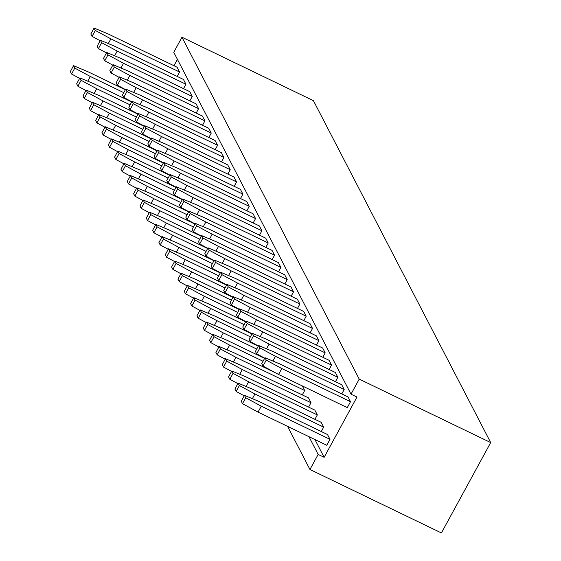 <?xml version="1.0" encoding="UTF-8"?>
<svg xmlns="http://www.w3.org/2000/svg" width="561" height="561" viewBox="0 0 561 561"><rect width="100%" height="100%" fill="white"/><g stroke="black" fill="none" stroke-linecap="round" stroke-linejoin="round"><path stroke-width="0.84" d="M181.967 37.229L359.222 379.117L351.011 394.18L173.756 52.292L181.967 37.229L313.431 100.685L490.686 442.566L441.409 532.95L309.945 469.494L287.576 426.353M359.222 379.117L490.686 442.566M173.987 65.721L177.437 59.389M351.011 394.18L356.985 397.062L324.132 457.32L318.157 454.431L309.945 469.494M318.157 454.431L308.95 436.668M324.132 457.32L314.924 439.551M299.869 304.027L231.153 270.858L215.592 262.443L214.344 260.045L228.664 266.047L297.379 299.216L299.869 304.027L297.477 308.424M293.543 291.818L224.821 258.649L209.26 250.234L208.012 247.829L222.331 253.838L291.047 287.008L293.543 291.818L291.145 296.208M280.879 267.394L212.163 234.225L196.602 225.817L195.354 223.411L209.667 229.421L278.389 262.59L280.879 267.394L278.487 271.79M287.211 279.609L218.488 246.44L202.928 238.025L201.687 235.62L215.999 241.63L284.722 274.799L287.211 279.609L284.813 283.999M261.889 230.767L193.173 197.598L177.606 189.183L176.364 186.778L190.677 192.788L259.399 225.957L261.889 230.767L259.491 235.157M268.221 242.976L199.499 209.807L183.938 201.392L182.69 198.994L197.009 205.003L265.725 238.166L268.221 242.976L265.823 247.373M274.546 255.185L205.831 222.016L190.27 213.608L189.022 211.202L203.341 217.212L272.057 250.381L274.546 255.185L272.155 259.582M223.909 157.508L155.187 124.339L139.626 115.924L138.378 113.518L152.697 119.528L221.413 152.697L223.909 157.508L221.511 161.898M236.567 181.925L167.851 148.756L152.283 140.341L151.042 137.943L165.355 143.953L234.077 177.122L236.567 181.925L234.168 186.322M230.234 169.717L161.519 136.547L145.958 128.132L144.71 125.734L159.022 131.737L227.745 164.906L230.234 169.717L227.843 174.106M242.899 194.134L174.176 160.965L158.616 152.557L157.368 150.152L171.687 156.161L240.403 189.33L242.899 194.134L240.501 198.531M255.557 218.559L186.841 185.389L171.28 176.974L170.032 174.569L184.345 180.579L253.067 213.748L255.557 218.559L253.165 222.948M249.231 206.343L180.509 173.174L164.948 164.766L163.7 162.36L178.019 168.37L246.735 201.539L249.231 206.343L246.833 210.74M312.533 328.444L243.811 295.275L228.25 286.867L227.009 284.462L241.321 290.472L310.037 323.641L312.533 328.444L310.135 332.841M306.201 316.236L237.485 283.067L221.918 274.659L220.676 272.253L234.989 278.263L303.711 311.432L306.201 316.236L303.803 320.633M318.865 340.653L250.143 307.491L234.582 299.076L233.334 296.671L247.653 302.681L316.369 335.85L318.865 340.653L316.467 345.05M179.59 72.032L110.875 38.863L95.314 30.455L94.066 28.05L108.385 34.06L177.101 67.229L179.59 72.032L177.199 76.429M185.922 84.241L117.207 51.079L101.646 42.664L100.398 40.259L114.71 46.268L183.433 79.438L185.922 84.241L183.531 88.638M192.255 96.457L123.532 63.288L107.971 54.873L106.73 52.468L121.043 58.477L189.765 91.646L192.255 96.457L189.856 100.847M204.912 120.874L136.197 87.705L120.636 79.297L119.388 76.892L133.707 82.902L202.423 116.071L204.912 120.874L202.521 125.271M198.587 108.666L129.864 75.497L114.304 67.082L113.056 64.683L127.375 70.686L196.091 103.855L198.587 108.666L196.189 113.056M217.577 145.292L148.854 112.13L133.294 103.715L132.052 101.31L146.365 107.319L215.08 140.488L217.577 145.292L215.179 149.689M211.245 133.083L142.529 99.914L126.968 91.506L125.72 89.101L140.033 95.111L208.755 128.28L211.245 133.083L208.853 137.48M302.302 385.919L304.672 390.505L235.957 357.336L220.396 348.921L219.148 346.516L233.46 352.525L275.633 372.883M325.191 352.869L256.475 319.7L240.914 311.285L239.666 308.88L253.979 314.889L322.701 348.058L325.191 352.869L322.799 357.259M337.855 377.287L269.133 344.117L253.572 335.709L252.324 333.304L266.643 339.314L335.359 372.483L337.855 377.287L335.457 381.683M314.84 410.112L317.337 414.923L248.614 381.753L233.053 373.338L231.805 370.94L246.125 376.943L314.84 410.112M308.515 397.903L311.004 402.714L242.282 369.545L226.721 361.13L225.48 358.724L239.792 364.734L308.515 397.903M331.523 365.078L262.807 331.909L247.24 323.494L245.999 321.095L260.311 327.098L329.034 360.267L331.523 365.078L329.125 369.468M264.988 357.722L279.301 363.731L348.023 396.9L350.513 401.704L347.28 407.637L278.565 374.468L263.004 366.053L261.756 363.647L264.988 357.722L266.237 360.127L281.797 368.542L350.513 401.704M327.505 434.537L329.994 439.34L261.279 406.171L245.718 397.763L244.47 395.358L258.782 401.367L327.505 434.537M321.173 422.328L323.662 427.131L254.946 393.962L239.386 385.554L238.137 383.149L252.457 389.159L321.173 422.328M344.188 389.495L275.465 356.326L259.904 347.918L258.656 345.513L272.976 351.523L341.691 384.692L344.188 389.495L341.789 393.892M214.344 260.045L211.111 265.97L212.36 268.375L220.417 272.73M208.012 247.829L204.786 253.761L206.027 256.16L214.085 260.514M195.354 223.411L192.121 229.337L193.37 231.742L201.427 236.097M201.687 235.62L198.454 241.546L199.695 243.951L207.752 248.306M176.364 186.778L173.132 192.711L174.38 195.109L182.43 199.464M182.69 198.994L179.464 204.919L180.705 207.325L188.762 211.679M189.022 211.202L185.789 217.128L187.037 219.533L195.095 223.888M237.738 312.421L204.302 296.285L188.741 287.87L187.493 285.465L201.813 291.475L239.295 309.567M193.566 298.15L185.509 293.796L184.26 291.39L187.493 285.465M231.405 300.212L197.97 284.069L182.409 275.661L181.161 273.256L195.48 279.266L232.962 297.358M187.234 285.942L179.176 281.587L177.935 279.182L181.161 273.256M168.244 249.315L160.187 244.954L158.938 242.555L162.171 236.63L176.491 242.633L213.972 260.725M212.416 263.579L178.98 247.443L163.419 239.028L162.171 236.63M225.073 288.003L191.645 271.861L176.077 263.453L174.836 261.047L189.148 267.057L226.63 285.149M180.908 273.733L172.851 269.378L171.603 266.973L174.836 261.047M174.576 261.524L166.519 257.169L165.271 254.764L168.503 248.839L182.816 254.848L220.305 272.934M218.748 275.788L185.312 259.652L169.752 251.237L168.503 248.839M161.912 237.1L153.854 232.745L152.613 230.347L155.846 224.414L170.158 230.424L207.64 248.516M206.083 251.37L172.648 235.234L157.087 226.819L155.846 224.414M244.07 324.63L210.634 308.494L195.074 300.079L193.826 297.674L208.138 303.683L245.62 321.776M199.898 310.359L191.841 306.004L190.593 303.606L193.826 297.674M168.104 178.11L134.668 161.975L119.107 153.56L117.859 151.154L132.179 157.164L169.66 175.256M123.932 163.84L115.875 159.485L114.626 157.08L117.859 151.154M130.264 176.049L122.207 171.694L120.959 169.296L124.191 163.363L138.504 169.373L175.986 187.465M174.436 190.319L141 174.183L125.44 165.768L124.191 163.363M138.378 113.518L135.145 119.451L136.393 121.849L144.45 126.204M151.042 137.943L147.809 143.868L149.058 146.274L157.115 150.629M144.71 125.734L141.477 131.66L142.725 134.058L150.783 138.42M136.589 188.265L128.539 183.91L127.291 181.505L130.524 175.579L144.836 181.582L182.318 199.674M180.761 202.528L147.326 186.392L131.765 177.977L130.524 175.579M157.368 150.152L154.142 156.077L155.383 158.483L163.44 162.837M187.094 214.737L153.658 198.601L138.097 190.193L136.849 187.788L151.168 193.797L188.65 211.89M142.922 200.473L134.864 196.119L133.623 193.713L136.849 187.788M170.032 174.569L166.799 180.495L168.048 182.9L176.105 187.255M155.586 224.891L147.529 220.536L146.281 218.131L149.514 212.205L163.826 218.215L201.308 236.307M199.751 239.161L166.322 223.026L150.762 214.611L149.514 212.205M193.426 226.953L159.99 210.81L144.429 202.402L143.181 199.996L157.501 206.006L194.983 224.098M149.254 212.682L141.197 208.327L139.948 205.922L143.181 199.996M163.7 162.36L160.467 168.286L161.715 170.691L169.773 175.046M218.888 346.993L210.831 342.638L209.583 340.232L212.815 334.307L227.135 340.317L264.617 358.409M263.06 361.263L229.624 345.12L214.064 336.712L212.815 334.307M256.728 349.054L223.292 332.911L207.731 324.503L206.483 322.098L220.803 328.108L258.284 346.2M212.556 334.784L204.499 330.429L203.257 328.024L206.483 322.098M250.395 336.838L216.967 320.703L201.399 312.288L200.158 309.889L214.47 315.899L251.952 333.984M206.224 322.575L198.173 318.22L196.925 315.815L200.158 309.889M227.009 284.462L223.776 290.388L225.017 292.793L233.074 297.148M220.676 272.253L217.444 278.179L218.692 280.584L226.749 284.939M233.334 296.671L230.101 302.596L231.349 305.002L239.407 309.356M94.066 28.05L90.833 33.976L92.081 36.381L100.139 40.736M100.398 40.259L97.165 46.184L98.413 48.59L106.471 52.944M106.73 52.468L103.497 58.4L104.746 60.798L112.796 65.153M123.792 92.642L90.356 76.499L74.795 68.091L73.547 65.686L87.867 71.696L125.348 89.788M79.62 78.372L71.563 74.017L70.314 71.612L73.547 65.686M130.117 104.851L96.688 88.708L81.121 80.3L79.879 77.895L94.192 83.905L131.674 101.997M85.952 90.58L77.895 86.226L76.647 83.82L79.879 77.895M92.277 102.789L84.22 98.434L82.979 96.029L86.205 90.104L100.524 96.113L138.006 114.206M136.449 117.06L103.014 100.924L87.453 92.509L86.205 90.104M104.942 127.214L96.885 122.859L95.636 120.454L98.869 114.528L113.182 120.531L150.664 138.623M149.114 141.477L115.678 125.341L100.117 116.926L98.869 114.528M119.388 76.892L116.155 82.818L117.403 85.223L125.461 89.578M113.056 64.683L109.83 70.609L111.071 73.014L119.128 77.369M98.61 114.998L90.552 110.643L89.304 108.245L92.537 102.312L106.856 108.322L144.338 126.414M142.782 129.268L109.346 113.133L93.785 104.718L92.537 102.312M132.052 101.31L128.82 107.235L130.061 109.64L138.118 113.995M125.72 89.101L122.487 95.026L123.736 97.432L131.793 101.786M111.267 139.423L103.217 135.068L101.969 132.662L105.202 126.737L119.514 132.747L156.996 150.839M155.439 153.686L122.01 137.55L106.443 129.142L105.202 126.737M117.6 151.631L109.542 147.277L108.301 144.871L111.527 138.946L125.846 144.955L163.328 163.048M161.771 165.902L128.336 149.759L112.775 141.351L111.527 138.946M225.22 359.201L217.163 354.847L215.915 352.441L219.148 346.516M302.281 394.895L304.672 390.505M239.666 308.88L236.433 314.812L237.682 317.21L245.739 321.565M252.324 333.304L249.098 339.23L250.339 341.635L258.397 345.99M314.938 419.319L317.337 414.923M237.878 383.626L229.821 379.271L228.579 376.866L231.805 370.94M308.606 407.104L311.004 402.714M231.546 371.41L223.495 367.055L222.247 364.657L225.48 358.724M245.999 321.095L242.766 327.021L244.014 329.426L252.064 333.781M244.47 395.358L241.237 401.283L242.485 403.689L258.046 412.104L326.761 445.266L329.994 439.34M244.21 395.835L236.153 391.48L234.905 389.075L238.137 383.149M321.271 431.528L323.662 427.131M258.656 345.513L255.423 351.438L256.672 353.844L264.729 358.199M215.592 262.443L212.36 268.375M231.153 270.858L228.579 275.57M209.26 250.234L206.027 256.16M224.821 258.649L222.254 263.361M212.163 234.225L209.59 238.944M196.602 225.817L193.37 231.742M218.488 246.44L215.922 251.153M202.928 238.025L199.695 243.951M193.173 197.598L190.6 202.311M177.606 189.183L174.38 195.109M183.938 201.392L180.705 207.325M199.499 209.807L196.932 214.519M190.27 213.608L187.037 219.533M205.831 222.016L203.264 226.728M201.736 300.998L204.302 296.285M185.509 293.796L188.741 287.87M195.403 288.789L197.97 284.069M179.176 281.587L182.409 275.661M176.413 252.155L178.98 247.443M160.187 244.954L163.419 239.028M189.071 276.573L191.645 271.861M172.851 269.378L176.077 263.453M182.739 264.364L185.312 259.652M166.519 257.169L169.752 251.237M170.081 239.947L172.648 235.234M153.854 232.745L157.087 226.819M208.061 313.206L210.634 308.494M191.841 306.004L195.074 300.079M132.101 166.687L134.668 161.975M115.875 159.485L119.107 153.56M138.427 178.896L141 174.183M122.207 171.694L125.44 165.768M139.626 115.924L136.393 121.849M155.187 124.339L152.62 129.051M152.283 140.341L149.058 146.274M167.851 148.756L165.278 153.469M145.958 128.132L142.725 134.058M161.519 136.547L158.945 141.26M144.759 191.105L147.326 186.392M128.539 183.91L131.765 177.977M158.616 152.557L155.383 158.483M174.176 160.965L171.61 165.677M151.091 203.313L153.658 198.601M134.864 196.119L138.097 190.193M171.28 176.974L168.048 182.9M186.841 185.389L184.267 190.102M163.749 227.738L166.322 223.026M147.529 220.536L150.762 214.611M157.424 215.522L159.99 210.81M141.197 208.327L144.429 202.402M164.948 164.766L161.715 170.691M180.509 173.174L177.942 177.893M227.058 349.84L229.624 345.12M210.831 342.638L214.064 336.712M220.725 337.624L223.292 332.911M204.499 330.429L207.731 324.503M214.393 325.415L216.967 320.703M198.173 318.22L201.399 312.288M243.811 295.275L241.244 299.995M228.25 286.867L225.017 292.793M237.485 283.067L234.912 287.779M221.918 274.659L218.692 280.584M234.582 299.076L231.349 305.002M250.143 307.491L247.576 312.204M110.875 38.863L108.308 43.583M95.314 30.455L92.081 36.381M117.207 51.079L114.633 55.791M101.646 42.664L98.413 48.59M123.532 63.288L120.966 68M107.971 54.873L104.746 60.798M87.782 81.212L90.356 76.499M71.563 74.017L74.795 68.091M94.115 93.428L96.688 88.708M77.895 86.226L81.121 80.3M100.447 105.636L103.014 100.924M84.22 98.434L87.453 92.509M113.105 130.054L115.678 125.341M96.885 122.859L100.117 116.926M120.636 79.297L117.403 85.223M136.197 87.705L133.623 92.418M114.304 67.082L111.071 73.014M129.864 75.497L127.298 80.209M106.779 117.845L109.346 113.133M90.552 110.643L93.785 104.718M148.854 112.13L146.288 116.842M133.294 103.715L130.061 109.64M126.968 91.506L123.736 97.432M142.529 99.914L139.955 104.626M119.437 142.263L122.01 137.55M103.217 135.068L106.443 129.142M125.769 154.478L128.336 149.759M109.542 147.277L112.775 141.351M233.383 362.048L235.957 357.336M217.163 354.847L220.396 348.921M256.475 319.7L253.902 324.412M240.914 311.285L237.682 317.21M269.133 344.117L266.566 348.83M253.572 335.709L250.339 341.635M246.048 386.466L248.614 381.753M229.821 379.271L233.053 373.338M239.715 374.257L242.282 369.545M223.495 367.055L226.721 361.13M262.807 331.909L260.234 336.621M247.24 323.494L244.014 329.426M281.797 368.542L278.565 374.468M266.237 360.127L263.004 366.053M258.046 412.104L261.279 406.171M242.485 403.689L245.718 397.763M252.373 398.675L254.946 393.962M236.153 391.48L239.386 385.554M275.465 356.326L272.898 361.039M259.904 347.918L256.672 353.844"/></g></svg>
